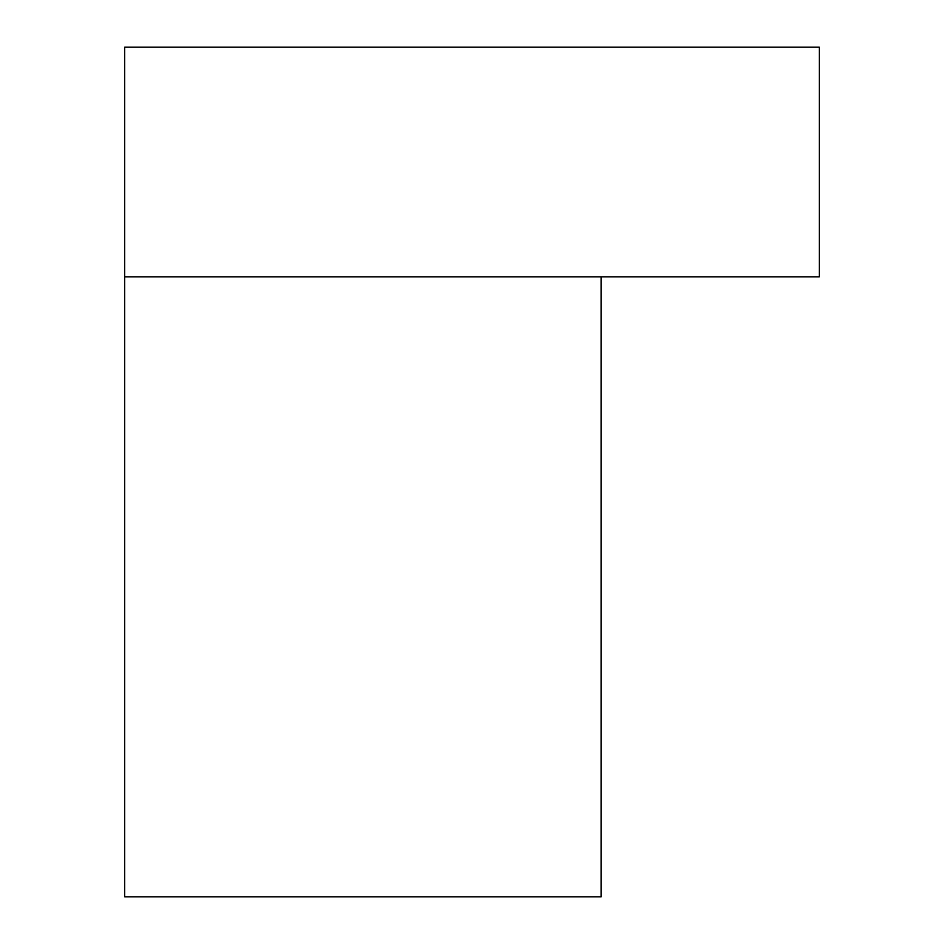 <?xml version="1.0" encoding="UTF-8"?>
<svg xmlns="http://www.w3.org/2000/svg" width="944" height="944" viewBox="0 0 944 944"><rect width="100%" height="100%" fill="white"/><g stroke="black" fill="none" stroke-linecap="round" stroke-linejoin="round"><path stroke-width="1.42" d="M601.163 276.816L601.163 896.8L124.702 896.8L124.702 276.816L819.298 276.816L819.298 47.2L124.702 47.2L124.702 276.816"/></g></svg>
